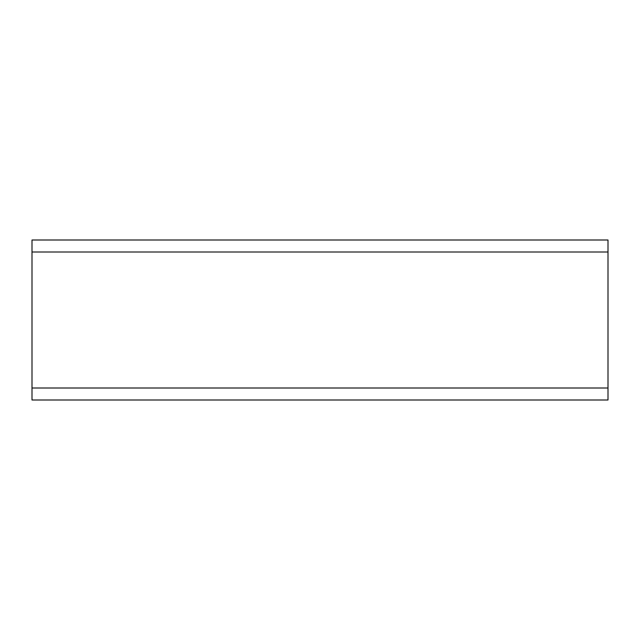 <?xml version="1.0" encoding="UTF-8"?>
<svg xmlns="http://www.w3.org/2000/svg" width="640" height="640" viewBox="0 0 640 640"><rect width="100%" height="100%" fill="white"/><g stroke="black" fill="none" stroke-linecap="round" stroke-linejoin="round"><path stroke-width="0.96" d="M608 388L32 388L32 400L608 400L608 240L32 240L32 252L608 252M32 388L32 252"/></g></svg>
